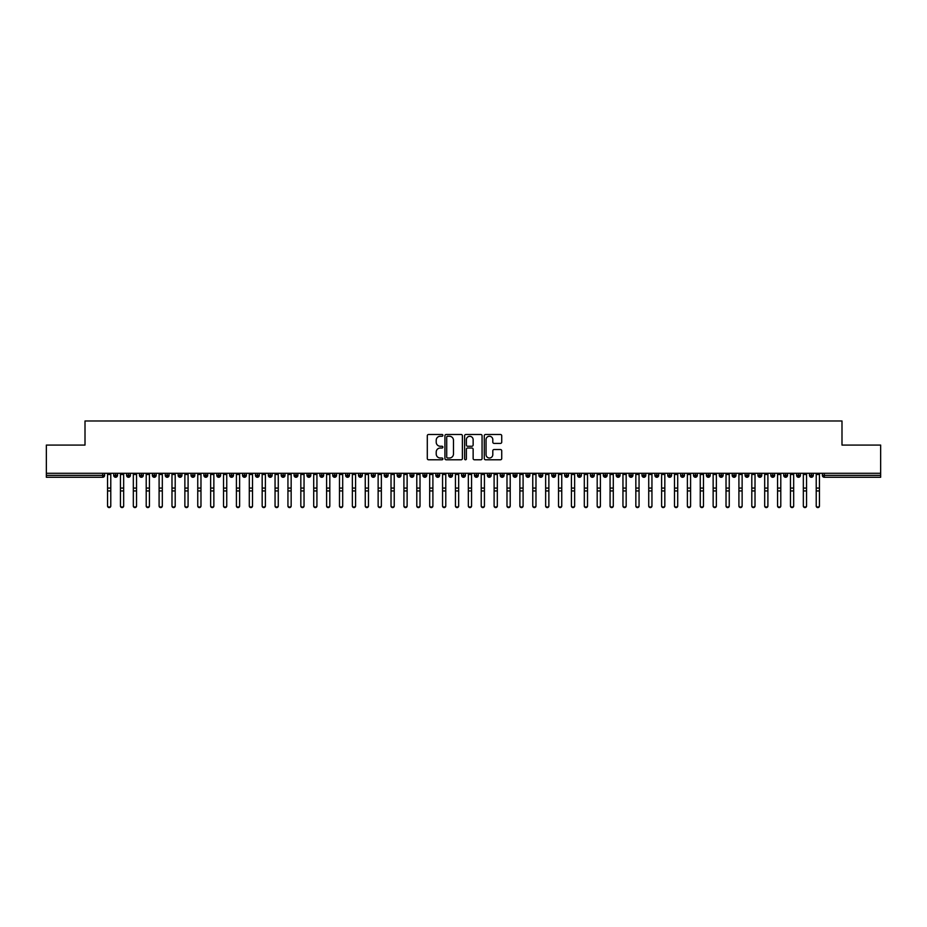 <?xml version="1.0" encoding="UTF-8"?>
<svg xmlns="http://www.w3.org/2000/svg" width="927" height="927" viewBox="0 0 927 927"><rect width="100%" height="100%" fill="white"/><g stroke="black" fill="none" stroke-linecap="round" stroke-linejoin="round"><path stroke-width="1.39" d="M442.886 435.366A0.881 0.881 0 0 0 441.994 434.485L428.564 434.485A1.263 1.263 0 0 0 427.301 435.748L427.301 458.517A1.263 1.263 0 0 0 428.564 459.78L441.994 459.78A0.881 0.881 0 0 0 442.886 458.9A0.881 0.881 0 0 0 441.994 458.008L440.255 458.008A4.044 4.044 0 0 1 436.211 453.963L436.211 452.063A4.044 4.044 0 0 1 440.255 448.019L441.994 448.019A0.881 0.881 0 0 0 442.886 447.127A0.881 0.881 0 0 0 441.994 446.246L440.255 446.246A4.044 4.044 0 0 1 436.211 442.202L436.211 440.302A4.044 4.044 0 0 1 440.255 436.258L441.994 436.258A0.881 0.881 0 0 0 442.886 435.366M500.464 443.396A1.263 1.263 0 0 0 501.727 442.133L501.727 435.748A1.263 1.263 0 0 0 500.464 434.485L485.539 434.485A1.263 1.263 0 0 0 484.276 435.748L484.276 458.517A1.263 1.263 0 0 0 485.539 459.78L500.464 459.78A1.263 1.263 0 0 0 501.727 458.517L501.727 450.8A1.263 1.263 0 0 0 500.464 449.537L494.079 449.537A1.263 1.263 0 0 0 492.805 450.8L492.805 454.624A3.384 3.384 0 0 1 489.433 458.008A3.384 3.384 0 0 1 486.049 454.624L486.049 439.641A3.384 3.384 0 0 1 489.433 436.258A3.384 3.384 0 0 1 492.805 439.641L492.805 442.133A1.263 1.263 0 0 0 494.079 443.396L500.464 443.396M46.35 473.291L880.65 473.291L880.65 445.076L841.994 445.076L841.994 420.974L85.006 420.974L85.006 445.076L46.35 445.076L46.35 475.354L102.688 475.354L102.688 473.291M462.388 435.748A1.263 1.263 0 0 0 461.125 434.485L446.2 434.485A1.263 1.263 0 0 0 444.937 435.748L444.937 458.517A1.263 1.263 0 0 0 446.2 459.78L461.125 459.78A1.263 1.263 0 0 0 462.388 458.517L462.388 435.748M465.875 434.485L480.8 434.485A1.263 1.263 0 0 1 482.063 435.748L482.063 458.517A1.263 1.263 0 0 1 480.8 459.78L474.404 459.78A1.263 1.263 0 0 1 473.141 458.517L473.141 449.282A1.263 1.263 0 0 0 471.878 448.019L467.637 448.019A1.263 1.263 0 0 0 466.374 449.282L466.374 458.9A0.881 0.881 0 0 1 465.493 459.78A0.881 0.881 0 0 1 464.612 458.9L464.612 435.748A1.263 1.263 0 0 1 465.875 434.485M104.624 475.354L102.688 475.354L102.688 477.278A1.935 1.935 0 0 0 104.624 475.354L104.624 473.291L104.624 475.354A1.935 1.935 0 0 1 102.688 477.278L46.35 477.278L46.35 475.354M880.65 473.291L880.65 477.278L824.312 477.278A1.935 1.935 0 0 1 822.376 475.354L822.376 473.291M115.643 473.291L115.643 477.278A1.935 1.935 0 0 1 113.708 475.354L113.708 473.291M117.509 473.291L117.509 475.354A1.935 1.935 0 0 1 115.643 477.278A1.935 1.935 0 0 0 117.509 475.354L113.708 475.354A1.935 1.935 0 0 0 115.643 477.278M128.529 473.291L128.529 477.278A1.935 1.935 0 0 1 126.593 475.354L126.593 473.291L126.593 475.354A1.935 1.935 0 0 0 128.529 477.278A1.935 1.935 0 0 0 130.394 475.354L130.394 473.291M141.414 473.291L141.414 477.278A1.935 1.935 0 0 1 139.479 475.354L139.479 473.291L139.479 475.354A1.935 1.935 0 0 0 141.414 477.278A1.935 1.935 0 0 0 143.279 475.354L143.279 473.291M154.299 473.291L154.299 477.278A1.935 1.935 0 0 1 152.364 475.354L152.364 473.291L152.364 475.354A1.935 1.935 0 0 0 154.299 477.278A1.935 1.935 0 0 0 156.165 475.354L156.165 473.291M167.173 473.291L167.173 477.278A1.935 1.935 0 0 1 165.249 475.354L165.249 473.291L165.249 475.354A1.935 1.935 0 0 0 167.173 477.278A1.935 1.935 0 0 0 169.05 475.354L169.05 473.291M180.058 473.291L180.058 477.278A1.935 1.935 0 0 1 178.135 475.354L178.135 473.291L178.135 475.354A1.935 1.935 0 0 0 180.058 477.278A1.935 1.935 0 0 0 181.935 475.354L181.935 473.291M192.943 473.291L192.943 477.278A1.935 1.935 0 0 1 191.02 475.354L191.02 473.291L191.02 475.354A1.935 1.935 0 0 0 192.943 477.278A1.935 1.935 0 0 0 194.821 475.354L194.821 473.291M205.829 473.291L205.829 477.278A1.935 1.935 0 0 1 203.905 475.354L203.905 473.291L203.905 475.354A1.935 1.935 0 0 0 205.829 477.278A1.935 1.935 0 0 0 207.706 475.354L207.706 473.291M218.714 473.291L218.714 477.278A1.935 1.935 0 0 1 216.791 475.354L216.791 473.291L216.791 475.354A1.935 1.935 0 0 0 218.714 477.278A1.935 1.935 0 0 0 220.591 475.354L220.591 473.291M231.599 473.291L231.599 477.278A1.935 1.935 0 0 1 229.676 475.354L229.676 473.291L229.676 475.354A1.935 1.935 0 0 0 231.599 477.278A1.935 1.935 0 0 0 233.477 475.354L233.477 473.291M244.485 473.291L244.485 477.278A1.935 1.935 0 0 1 242.561 475.354L242.561 473.291L242.561 475.354A1.935 1.935 0 0 0 244.485 477.278A1.935 1.935 0 0 0 246.362 475.354L246.362 473.291M257.37 473.291L257.37 477.278A1.935 1.935 0 0 1 255.435 475.354L255.435 473.291L255.435 475.354A1.935 1.935 0 0 0 257.37 477.278A1.935 1.935 0 0 0 259.247 475.354L259.247 473.291M270.255 473.291L270.255 477.278A1.935 1.935 0 0 1 268.32 475.354A1.935 1.935 0 0 0 270.255 477.278A1.935 1.935 0 0 1 268.32 475.354L268.32 473.291M272.121 473.291L272.121 475.354A1.935 1.935 0 0 1 270.255 477.278A1.935 1.935 0 0 0 272.121 475.354L268.32 475.354M283.141 477.278A1.935 1.935 0 0 1 281.205 475.354L281.205 473.291L281.205 475.354A1.935 1.935 0 0 0 283.141 477.278A1.935 1.935 0 0 0 285.006 475.354L285.006 473.291L285.006 475.354A1.935 1.935 0 0 1 283.141 477.278L283.141 475.354L285.006 475.354M296.026 473.291L296.026 477.278A1.935 1.935 0 0 1 294.091 475.354L294.091 473.291L294.091 475.354A1.935 1.935 0 0 0 296.026 477.278A1.935 1.935 0 0 0 297.891 475.354L297.891 473.291M308.911 473.291L308.911 477.278A1.935 1.935 0 0 1 306.976 475.354L306.976 473.291L306.976 475.354A1.935 1.935 0 0 0 308.911 477.278A1.935 1.935 0 0 0 310.777 475.354L310.777 473.291M321.796 473.291L321.796 475.354L319.861 475.354L319.861 473.291L319.861 475.354A1.935 1.935 0 0 0 321.796 477.278A1.935 1.935 0 0 0 323.662 475.354L323.662 473.291L323.662 475.354A1.935 1.935 0 0 1 321.796 477.278A1.935 1.935 0 0 1 319.861 475.354A1.935 1.935 0 0 0 321.796 477.278L321.796 475.354L323.662 475.354M334.682 473.291L334.682 477.278A1.935 1.935 0 0 1 332.747 475.354L332.747 473.291L332.747 475.354A1.935 1.935 0 0 0 334.682 477.278A1.935 1.935 0 0 0 336.547 475.354L336.547 473.291M347.567 473.291L347.567 477.278A1.935 1.935 0 0 1 345.632 475.354L345.632 473.291L345.632 475.354A1.935 1.935 0 0 0 347.567 477.278A1.935 1.935 0 0 0 349.433 475.354L349.433 473.291M360.452 473.291L360.452 477.278A1.935 1.935 0 0 1 358.517 475.354L358.517 473.291L358.517 475.354A1.935 1.935 0 0 0 360.452 477.278A1.935 1.935 0 0 0 362.318 475.354L362.318 473.291M373.338 473.291L373.338 477.278A1.935 1.935 0 0 1 371.403 475.354L371.403 473.291M375.203 473.291L375.203 475.354A1.935 1.935 0 0 1 373.338 477.278A1.935 1.935 0 0 0 375.203 475.354L371.403 475.354A1.935 1.935 0 0 0 373.338 477.278M386.223 473.291L386.223 477.278A1.935 1.935 0 0 1 384.288 475.354L384.288 473.291L384.288 475.354A1.935 1.935 0 0 0 386.223 477.278A1.935 1.935 0 0 0 388.089 475.354L388.089 473.291M399.108 473.291L399.108 477.278A1.935 1.935 0 0 1 397.173 475.354L397.173 473.291M400.974 473.291L400.974 475.354A1.935 1.935 0 0 1 399.108 477.278A1.935 1.935 0 0 0 400.974 475.354L397.173 475.354A1.935 1.935 0 0 0 399.108 477.278M411.994 473.291L411.994 477.278A1.935 1.935 0 0 1 410.058 475.354L410.058 473.291M413.859 473.291L413.859 475.354A1.935 1.935 0 0 1 411.994 477.278A1.935 1.935 0 0 0 413.859 475.354L410.058 475.354A1.935 1.935 0 0 0 411.994 477.278M424.879 473.291L424.879 477.278A1.935 1.935 0 0 1 422.944 475.354A1.935 1.935 0 0 0 424.879 477.278A1.935 1.935 0 0 1 422.944 475.354L422.944 473.291M426.744 473.291L426.744 475.354L426.744 473.291M437.764 473.291L437.764 477.278A1.935 1.935 0 0 1 435.829 475.354L435.829 473.291M439.63 473.291L439.63 475.354A1.935 1.935 0 0 1 437.764 477.278A1.935 1.935 0 0 0 439.63 475.354L435.829 475.354A1.935 1.935 0 0 0 437.764 477.278M450.649 473.291L450.649 477.278A1.935 1.935 0 0 1 448.714 475.354L448.714 473.291M452.515 473.291L452.515 475.354A1.935 1.935 0 0 1 450.649 477.278A1.935 1.935 0 0 0 452.515 475.354L448.714 475.354A1.935 1.935 0 0 0 450.649 477.278M463.535 473.291L463.535 477.278A1.935 1.935 0 0 1 461.6 475.354L461.6 473.291M465.4 473.291L465.4 475.354A1.935 1.935 0 0 1 463.535 477.278A1.935 1.935 0 0 0 465.4 475.354L461.6 475.354A1.935 1.935 0 0 0 463.535 477.278M476.42 473.291L476.42 477.278A1.935 1.935 0 0 1 474.485 475.354L474.485 473.291M478.286 473.291L478.286 475.354A1.935 1.935 0 0 1 476.42 477.278A1.935 1.935 0 0 0 478.286 475.354L474.485 475.354A1.935 1.935 0 0 0 476.42 477.278M489.305 473.291L489.305 477.278A1.935 1.935 0 0 1 487.37 475.354L487.37 473.291M491.171 473.291L491.171 475.354L491.171 473.291M502.191 473.291L502.191 477.278A1.935 1.935 0 0 1 500.256 475.354L500.256 473.291M504.056 473.291L504.056 475.354A1.935 1.935 0 0 1 502.191 477.278A1.935 1.935 0 0 0 504.056 475.354L500.256 475.354A1.935 1.935 0 0 0 502.191 477.278M515.076 473.291L515.076 477.278A1.935 1.935 0 0 1 513.141 475.354L513.141 473.291L513.141 475.354A1.935 1.935 0 0 0 515.076 477.278A1.935 1.935 0 0 0 516.942 475.354L516.942 473.291M527.961 473.291L527.961 477.278A1.935 1.935 0 0 1 526.026 475.354L526.026 473.291M529.827 473.291L529.827 475.354L529.827 473.291M540.847 473.291L540.847 477.278A1.935 1.935 0 0 1 538.911 475.354A1.935 1.935 0 0 0 540.847 477.278A1.935 1.935 0 0 1 538.911 475.354L538.911 473.291M542.712 473.291L542.712 475.354L542.712 473.291M553.732 473.291L553.732 477.278A1.935 1.935 0 0 1 551.797 475.354L551.797 473.291L551.797 475.354A1.935 1.935 0 0 0 553.732 477.278A1.935 1.935 0 0 0 555.597 475.354L555.597 473.291M566.617 473.291L566.617 477.278A1.935 1.935 0 0 1 564.682 475.354A1.935 1.935 0 0 0 566.617 477.278A1.935 1.935 0 0 1 564.682 475.354L564.682 473.291M568.483 473.291L568.483 475.354A1.935 1.935 0 0 1 566.617 477.278A1.935 1.935 0 0 0 568.483 475.354L564.682 475.354M579.502 473.291L579.502 477.278A1.935 1.935 0 0 1 577.567 475.354L577.567 473.291L577.567 475.354A1.935 1.935 0 0 0 579.502 477.278A1.935 1.935 0 0 0 581.368 475.354L581.368 473.291M592.376 473.291L592.376 477.278A1.935 1.935 0 0 1 590.453 475.354L590.453 473.291M594.253 473.291L594.253 475.354L594.253 473.291M605.261 473.291L605.261 477.278A1.935 1.935 0 0 1 603.338 475.354A1.935 1.935 0 0 0 605.261 477.278A1.935 1.935 0 0 1 603.338 475.354L603.338 473.291M607.139 473.291L607.139 475.354L607.139 473.291M618.147 473.291L618.147 477.278A1.935 1.935 0 0 1 616.223 475.354L616.223 473.291M620.024 473.291L620.024 475.354L620.024 473.291M631.032 473.291L631.032 477.278A1.935 1.935 0 0 1 629.109 475.354L629.109 473.291M632.909 473.291L632.909 475.354A1.935 1.935 0 0 1 631.032 477.278A1.935 1.935 0 0 0 632.909 475.354L629.109 475.354A1.935 1.935 0 0 0 631.032 477.278M643.917 473.291L643.917 477.278A1.935 1.935 0 0 1 641.994 475.354A1.935 1.935 0 0 0 643.917 477.278A1.935 1.935 0 0 1 641.994 475.354L641.994 473.291M645.795 473.291L645.795 475.354A1.935 1.935 0 0 1 643.917 477.278A1.935 1.935 0 0 0 645.795 475.354L641.994 475.354M656.803 473.291L656.803 477.278A1.935 1.935 0 0 1 654.879 475.354A1.935 1.935 0 0 0 656.803 477.278A1.935 1.935 0 0 1 654.879 475.354L654.879 473.291M658.68 473.291L658.68 475.354L658.68 473.291M669.688 473.291L669.688 477.278A1.935 1.935 0 0 1 667.753 475.354L667.753 473.291L667.753 475.354A1.935 1.935 0 0 0 669.688 477.278A1.935 1.935 0 0 0 671.565 475.354L671.565 473.291M682.573 473.291L682.573 477.278A1.935 1.935 0 0 1 680.638 475.354A1.935 1.935 0 0 0 682.573 477.278A1.935 1.935 0 0 1 680.638 475.354L680.638 473.291M684.439 473.291L684.439 475.354A1.935 1.935 0 0 1 682.573 477.278A1.935 1.935 0 0 0 684.439 475.354L680.638 475.354M695.459 473.291L695.459 477.278A1.935 1.935 0 0 1 693.523 475.354A1.935 1.935 0 0 0 695.459 477.278A1.935 1.935 0 0 1 693.523 475.354L693.523 473.291M697.324 473.291L697.324 475.354L697.324 473.291M708.344 473.291L708.344 477.278A1.935 1.935 0 0 1 706.409 475.354L706.409 473.291M710.209 473.291L710.209 475.354L710.209 473.291M721.229 473.291L721.229 477.278A1.935 1.935 0 0 1 719.294 475.354A1.935 1.935 0 0 0 721.229 477.278A1.935 1.935 0 0 1 719.294 475.354L719.294 473.291M723.095 473.291L723.095 475.354L723.095 473.291M734.114 473.291L734.114 477.278A1.935 1.935 0 0 1 732.179 475.354A1.935 1.935 0 0 0 734.114 477.278A1.935 1.935 0 0 1 732.179 475.354L732.179 473.291M735.98 473.291L735.98 475.354L735.98 473.291M747 473.291L747 477.278A1.935 1.935 0 0 1 745.065 475.354A1.935 1.935 0 0 0 747 477.278A1.935 1.935 0 0 1 745.065 475.354L745.065 473.291M748.865 473.291L748.865 475.354A1.935 1.935 0 0 1 747 477.278A1.935 1.935 0 0 0 748.865 475.354L745.065 475.354M759.885 473.291L759.885 477.278A1.935 1.935 0 0 1 757.95 475.354L757.95 473.291M761.751 473.291L761.751 475.354L761.751 473.291M772.77 473.291L772.77 477.278A1.935 1.935 0 0 1 770.835 475.354A1.935 1.935 0 0 0 772.77 477.278A1.935 1.935 0 0 1 770.835 475.354L770.835 473.291M774.636 473.291L774.636 475.354L774.636 473.291M785.656 473.291L785.656 477.278A1.935 1.935 0 0 1 783.721 475.354A1.935 1.935 0 0 0 785.656 477.278A1.935 1.935 0 0 1 783.721 475.354L783.721 473.291M787.521 473.291L787.521 475.354L787.521 473.291M798.541 473.291L798.541 477.278A1.935 1.935 0 0 1 796.606 475.354A1.935 1.935 0 0 0 798.541 477.278A1.935 1.935 0 0 1 796.606 475.354L796.606 473.291M800.407 473.291L800.407 475.354L800.407 473.291M811.426 473.291L811.426 477.278A1.935 1.935 0 0 1 809.491 475.354A1.935 1.935 0 0 0 811.426 477.278A1.935 1.935 0 0 1 809.491 475.354L809.491 473.291M813.292 473.291L813.292 475.354L813.292 473.291M283.141 473.291L283.141 475.354L281.205 475.354M424.879 477.278A1.935 1.935 0 0 0 426.744 475.354A1.935 1.935 0 0 1 424.879 477.278M489.305 477.278A1.935 1.935 0 0 0 491.171 475.354A1.935 1.935 0 0 1 489.305 477.278A1.935 1.935 0 0 1 487.37 475.354L491.171 475.354M527.961 477.278A1.935 1.935 0 0 0 529.827 475.354A1.935 1.935 0 0 1 527.961 477.278A1.935 1.935 0 0 1 526.026 475.354L529.827 475.354M540.847 477.278A1.935 1.935 0 0 0 542.712 475.354A1.935 1.935 0 0 1 540.847 477.278M592.376 477.278A1.935 1.935 0 0 0 594.253 475.354A1.935 1.935 0 0 1 592.376 477.278A1.935 1.935 0 0 1 590.453 475.354L594.253 475.354M605.261 477.278A1.935 1.935 0 0 0 607.139 475.354A1.935 1.935 0 0 1 605.261 477.278M618.147 477.278A1.935 1.935 0 0 0 620.024 475.354A1.935 1.935 0 0 1 618.147 477.278A1.935 1.935 0 0 1 616.223 475.354L620.024 475.354M656.803 477.278A1.935 1.935 0 0 0 658.68 475.354A1.935 1.935 0 0 1 656.803 477.278M695.459 477.278A1.935 1.935 0 0 0 697.324 475.354A1.935 1.935 0 0 1 695.459 477.278M708.344 477.278A1.935 1.935 0 0 0 710.209 475.354A1.935 1.935 0 0 1 708.344 477.278A1.935 1.935 0 0 1 706.409 475.354L710.209 475.354M721.229 477.278A1.935 1.935 0 0 0 723.095 475.354A1.935 1.935 0 0 1 721.229 477.278M734.114 477.278A1.935 1.935 0 0 0 735.98 475.354A1.935 1.935 0 0 1 734.114 477.278M759.885 477.278A1.935 1.935 0 0 0 761.751 475.354A1.935 1.935 0 0 1 759.885 477.278A1.935 1.935 0 0 1 757.95 475.354L761.751 475.354M772.77 477.278A1.935 1.935 0 0 0 774.636 475.354A1.935 1.935 0 0 1 772.77 477.278M785.656 477.278A1.935 1.935 0 0 0 787.521 475.354A1.935 1.935 0 0 1 785.656 477.278M798.541 477.278A1.935 1.935 0 0 0 800.407 475.354A1.935 1.935 0 0 1 798.541 477.278M811.426 477.278A1.935 1.935 0 0 0 813.292 475.354A1.935 1.935 0 0 1 811.426 477.278M447.59 436.258A0.881 0.881 0 0 0 446.71 437.138L446.71 457.127A0.881 0.881 0 0 0 447.59 458.008L449.433 458.008A4.044 4.044 0 0 0 453.477 453.963L453.477 440.302A4.044 4.044 0 0 0 449.433 436.258L447.59 436.258M473.141 439.699A3.384 3.384 0 0 0 469.757 436.316A3.384 3.384 0 0 0 466.374 439.699L466.374 444.983A1.263 1.263 0 0 0 467.637 446.246L471.878 446.246A1.263 1.263 0 0 0 473.141 444.983L473.141 439.699M107.555 506.026L107.555 505.528A1.611 1.541 -0 0 0 109.166 507.069A1.611 1.541 -0 0 0 110.776 505.528L110.776 506.026A1.611 1.541 180 0 1 109.166 507.567A1.611 1.541 180 0 1 107.555 506.026L107.555 491.437M107.555 473.291L107.555 505.528M110.776 473.291L110.776 505.528M120.44 506.026L120.44 505.528A1.611 1.541 -0 0 0 122.051 507.069A1.611 1.541 -0 0 0 123.662 505.528L123.662 506.026A1.611 1.541 180 0 1 122.051 507.567A1.611 1.541 180 0 1 120.44 506.026L120.44 491.437M133.326 506.026L133.326 505.528A1.611 1.541 -0 0 0 134.936 507.069A1.611 1.541 -0 0 0 136.547 505.528L136.547 506.026A1.611 1.541 180 0 1 134.936 507.567A1.611 1.541 180 0 1 133.326 506.026L133.326 491.437M146.211 506.026L146.211 505.528A1.611 1.541 -0 0 0 147.822 507.069A1.611 1.541 -0 0 0 149.432 505.528L149.432 506.026A1.611 1.541 180 0 1 147.822 507.567A1.611 1.541 180 0 1 146.211 506.026L146.211 491.437M159.096 506.026L159.096 505.528A1.611 1.541 -0 0 0 160.707 507.069A1.611 1.541 -0 0 0 162.318 505.528L162.318 506.026A1.611 1.541 180 0 1 160.707 507.567A1.611 1.541 180 0 1 159.096 506.026L159.096 491.437M120.44 473.291L120.44 505.528M123.662 473.291L123.662 505.528M133.326 473.291L133.326 505.528M136.547 473.291L136.547 505.528M146.211 473.291L146.211 505.528M149.432 473.291L149.432 505.528M159.096 473.291L159.096 505.528M162.318 473.291L162.318 505.528M171.982 506.026L171.982 505.528A1.611 1.541 -0 0 0 173.592 507.069A1.611 1.541 -0 0 0 175.203 505.528L175.203 506.026A1.611 1.541 180 0 1 173.592 507.567A1.611 1.541 180 0 1 171.982 506.026L171.982 491.437M171.982 473.291L171.982 505.528M175.203 473.291L175.203 505.528M184.867 506.026L184.867 505.528A1.611 1.541 -0 0 0 186.478 507.069A1.611 1.541 -0 0 0 188.088 505.528L188.088 506.026A1.611 1.541 180 0 1 186.478 507.567A1.611 1.541 180 0 1 184.867 506.026L184.867 491.437M197.752 506.026L197.752 505.528A1.611 1.541 -0 0 0 199.363 507.069A1.611 1.541 -0 0 0 200.974 505.528L200.974 506.026A1.611 1.541 180 0 1 199.363 507.567A1.611 1.541 180 0 1 197.752 506.026L197.752 491.437M210.638 506.026L210.638 505.528A1.611 1.541 -0 0 0 212.248 507.069A1.611 1.541 -0 0 0 213.859 505.528L213.859 506.026A1.611 1.541 180 0 1 212.248 507.567A1.611 1.541 180 0 1 210.638 506.026L210.638 491.437M223.523 506.026L223.523 505.528A1.611 1.541 -0 0 0 225.134 507.069A1.611 1.541 -0 0 0 226.744 505.528L226.744 506.026A1.611 1.541 180 0 1 225.134 507.567A1.611 1.541 180 0 1 223.523 506.026L223.523 491.437M184.867 473.291L184.867 505.528M188.088 473.291L188.088 505.528M197.752 473.291L197.752 505.528M200.974 473.291L200.974 505.528M210.638 473.291L210.638 505.528M213.859 473.291L213.859 505.528M223.523 473.291L223.523 505.528M226.744 473.291L226.744 505.528M236.408 506.026L236.408 505.528A1.611 1.541 -0 0 0 238.019 507.069A1.611 1.541 -0 0 0 239.63 505.528L239.63 506.026A1.611 1.541 180 0 1 238.019 507.567A1.611 1.541 180 0 1 236.408 506.026L236.408 491.437M249.293 506.026L249.293 505.528A1.611 1.541 -0 0 0 250.904 507.069A1.611 1.541 -0 0 0 252.515 505.528L252.515 506.026A1.611 1.541 180 0 1 250.904 507.567A1.611 1.541 180 0 1 249.293 506.026L249.293 491.437M262.167 506.026L262.167 505.528A1.611 1.541 -0 0 0 263.778 507.069A1.611 1.541 -0 0 0 265.389 505.528L265.389 506.026A1.611 1.541 180 0 1 263.778 507.567A1.611 1.541 180 0 1 262.167 506.026L262.167 491.437M275.052 506.026L275.052 505.528A1.611 1.541 -0 0 0 276.663 507.069A1.611 1.541 -0 0 0 278.274 505.528L278.274 506.026A1.611 1.541 180 0 1 276.663 507.567A1.611 1.541 180 0 1 275.052 506.026L275.052 491.437M287.938 506.026L287.938 505.528A1.611 1.541 -0 0 0 289.548 507.069A1.611 1.541 -0 0 0 291.159 505.528L291.159 506.026A1.611 1.541 180 0 1 289.548 507.567A1.611 1.541 180 0 1 287.938 506.026L287.938 491.437M236.408 473.291L236.408 505.528M239.63 473.291L239.63 505.528M249.293 473.291L249.293 505.528M252.515 473.291L252.515 505.528M262.167 473.291L262.167 505.528M265.389 473.291L265.389 505.528M275.052 473.291L275.052 505.528M278.274 473.291L278.274 505.528M287.938 473.291L287.938 505.528M291.159 473.291L291.159 505.528M300.823 506.026L300.823 505.528A1.611 1.541 -0 0 0 302.434 507.069A1.611 1.541 -0 0 0 304.044 505.528L304.044 506.026A1.611 1.541 180 0 1 302.434 507.567A1.611 1.541 180 0 1 300.823 506.026L300.823 491.437M300.823 473.291L300.823 505.528M304.044 473.291L304.044 505.528M313.708 506.026L313.708 505.528A1.611 1.541 -0 0 0 315.319 507.069A1.611 1.541 -0 0 0 316.93 505.528L316.93 506.026A1.611 1.541 180 0 1 315.319 507.567A1.611 1.541 180 0 1 313.708 506.026L313.708 491.437M313.708 473.291L313.708 505.528M316.93 473.291L316.93 505.528M326.594 506.026L326.594 505.528A1.611 1.541 -0 0 0 328.204 507.069A1.611 1.541 -0 0 0 329.815 505.528L329.815 506.026A1.611 1.541 180 0 1 328.204 507.567A1.611 1.541 180 0 1 326.594 506.026L326.594 491.437M326.594 473.291L326.594 505.528M329.815 473.291L329.815 505.528M339.479 506.026L339.479 505.528A1.611 1.541 -0 0 0 341.09 507.069A1.611 1.541 -0 0 0 342.7 505.528L342.7 506.026A1.611 1.541 180 0 1 341.09 507.567A1.611 1.541 180 0 1 339.479 506.026L339.479 491.437M339.479 473.291L339.479 505.528M342.7 473.291L342.7 505.528M352.364 506.026L352.364 505.528A1.611 1.541 -0 0 0 353.975 507.069A1.611 1.541 -0 0 0 355.586 505.528L355.586 506.026A1.611 1.541 180 0 1 353.975 507.567A1.611 1.541 180 0 1 352.364 506.026L352.364 491.437M352.364 473.291L352.364 505.528M355.586 473.291L355.586 505.528M365.25 506.026L365.25 505.528A1.611 1.541 -0 0 0 366.86 507.069A1.611 1.541 -0 0 0 368.471 505.528L368.471 506.026A1.611 1.541 180 0 1 366.86 507.567A1.611 1.541 180 0 1 365.25 506.026L365.25 491.437M365.25 473.291L365.25 505.528M368.471 473.291L368.471 505.528M378.135 506.026L378.135 505.528A1.611 1.541 -0 0 0 379.746 507.069A1.611 1.541 -0 0 0 381.356 505.528L381.356 506.026A1.611 1.541 180 0 1 379.746 507.567A1.611 1.541 180 0 1 378.135 506.026L378.135 491.437M378.135 473.291L378.135 505.528M381.356 473.291L381.356 505.528M391.02 506.026L391.02 505.528A1.611 1.541 -0 0 0 392.631 507.069A1.611 1.541 -0 0 0 394.242 505.528L394.242 506.026A1.611 1.541 180 0 1 392.631 507.567A1.611 1.541 180 0 1 391.02 506.026L391.02 491.437M391.02 473.291L391.02 505.528M394.242 473.291L394.242 505.528M403.905 506.026L403.905 505.528A1.611 1.541 -0 0 0 405.516 507.069A1.611 1.541 -0 0 0 407.127 505.528L407.127 506.026A1.611 1.541 180 0 1 405.516 507.567A1.611 1.541 180 0 1 403.905 506.026L403.905 491.437M403.905 473.291L403.905 505.528M407.127 473.291L407.127 505.528M416.791 506.026L416.791 505.528A1.611 1.541 -0 0 0 418.401 507.069A1.611 1.541 -0 0 0 420.012 505.528L420.012 506.026A1.611 1.541 180 0 1 418.401 507.567A1.611 1.541 180 0 1 416.791 506.026L416.791 491.437M416.791 473.291L416.791 505.528M420.012 473.291L420.012 505.528M429.676 506.026L429.676 505.528A1.611 1.541 -0 0 0 431.287 507.069A1.611 1.541 -0 0 0 432.897 505.528L432.897 506.026A1.611 1.541 180 0 1 431.287 507.567A1.611 1.541 180 0 1 429.676 506.026L429.676 491.437M429.676 473.291L429.676 505.528M432.897 473.291L432.897 505.528M442.561 506.026L442.561 505.528A1.611 1.541 -0 0 0 444.172 507.069A1.611 1.541 -0 0 0 445.783 505.528L445.783 506.026A1.611 1.541 180 0 1 444.172 507.567A1.611 1.541 180 0 1 442.561 506.026L442.561 491.437M442.561 473.291L442.561 505.528M445.783 473.291L445.783 505.528M455.447 506.026L455.447 505.528A1.611 1.541 -0 0 0 457.057 507.069A1.611 1.541 -0 0 0 458.668 505.528L458.668 506.026A1.611 1.541 180 0 1 457.057 507.567A1.611 1.541 180 0 1 455.447 506.026L455.447 491.437M455.447 473.291L455.447 505.528M458.668 473.291L458.668 505.528M468.332 506.026L468.332 505.528A1.611 1.541 -0 0 0 469.943 507.069A1.611 1.541 -0 0 0 471.553 505.528L471.553 506.026A1.611 1.541 180 0 1 469.943 507.567A1.611 1.541 180 0 1 468.332 506.026L468.332 491.437M468.332 473.291L468.332 505.528M471.553 473.291L471.553 505.528M481.217 506.026L481.217 505.528A1.611 1.541 -0 0 0 482.828 507.069A1.611 1.541 -0 0 0 484.439 505.528L484.439 506.026A1.611 1.541 180 0 1 482.828 507.567A1.611 1.541 180 0 1 481.217 506.026L481.217 491.437M481.217 473.291L481.217 505.528M484.439 473.291L484.439 505.528M494.103 506.026L494.103 505.528A1.611 1.541 -0 0 0 495.713 507.069A1.611 1.541 -0 0 0 497.324 505.528L497.324 506.026A1.611 1.541 180 0 1 495.713 507.567A1.611 1.541 180 0 1 494.103 506.026L494.103 491.437M494.103 473.291L494.103 505.528M497.324 473.291L497.324 505.528M506.988 506.026L506.988 505.528A1.611 1.541 -0 0 0 508.599 507.069A1.611 1.541 -0 0 0 510.209 505.528L510.209 506.026A1.611 1.541 180 0 1 508.599 507.567A1.611 1.541 180 0 1 506.988 506.026L506.988 491.437M506.988 473.291L506.988 505.528M510.209 473.291L510.209 505.528M519.873 506.026L519.873 505.528A1.611 1.541 -0 0 0 521.484 507.069A1.611 1.541 -0 0 0 523.095 505.528L523.095 506.026A1.611 1.541 180 0 1 521.484 507.567A1.611 1.541 180 0 1 519.873 506.026L519.873 491.437M519.873 473.291L519.873 505.528M523.095 473.291L523.095 505.528M532.758 506.026L532.758 505.528A1.611 1.541 -0 0 0 534.369 507.069A1.611 1.541 -0 0 0 535.98 505.528L535.98 506.026A1.611 1.541 180 0 1 534.369 507.567A1.611 1.541 180 0 1 532.758 506.026L532.758 491.437M532.758 473.291L532.758 505.528M535.98 473.291L535.98 505.528M545.644 506.026L545.644 505.528A1.611 1.541 -0 0 0 547.254 507.069A1.611 1.541 -0 0 0 548.865 505.528L548.865 506.026A1.611 1.541 180 0 1 547.254 507.567A1.611 1.541 180 0 1 545.644 506.026L545.644 491.437M545.644 473.291L545.644 505.528M548.865 473.291L548.865 505.528M558.529 506.026L558.529 505.528A1.611 1.541 -0 0 0 560.14 507.069A1.611 1.541 -0 0 0 561.75 505.528L561.75 506.026A1.611 1.541 180 0 1 560.14 507.567A1.611 1.541 180 0 1 558.529 506.026L558.529 491.437M558.529 473.291L558.529 505.528M561.75 473.291L561.75 505.528M571.414 506.026L571.414 505.528A1.611 1.541 -0 0 0 573.025 507.069A1.611 1.541 -0 0 0 574.636 505.528L574.636 506.026A1.611 1.541 180 0 1 573.025 507.567A1.611 1.541 180 0 1 571.414 506.026L571.414 491.437M571.414 473.291L571.414 505.528M574.636 473.291L574.636 505.528M584.3 506.026L584.3 505.528A1.611 1.541 -0 0 0 585.91 507.069A1.611 1.541 -0 0 0 587.521 505.528L587.521 506.026A1.611 1.541 180 0 1 585.91 507.567A1.611 1.541 180 0 1 584.3 506.026L584.3 491.437M584.3 473.291L584.3 505.528M587.521 473.291L587.521 505.528M597.185 506.026L597.185 505.528A1.611 1.541 -0 0 0 598.796 507.069A1.611 1.541 -0 0 0 600.406 505.528L600.406 506.026A1.611 1.541 180 0 1 598.796 507.567A1.611 1.541 180 0 1 597.185 506.026L597.185 491.437M597.185 473.291L597.185 505.528M600.406 473.291L600.406 505.528M610.07 506.026L610.07 505.528A1.611 1.541 -0 0 0 611.681 507.069A1.611 1.541 -0 0 0 613.292 505.528L613.292 506.026A1.611 1.541 180 0 1 611.681 507.567A1.611 1.541 180 0 1 610.07 506.026L610.07 491.437M610.07 473.291L610.07 505.528M613.292 473.291L613.292 505.528M622.956 506.026L622.956 505.528A1.611 1.541 -0 0 0 624.566 507.069A1.611 1.541 -0 0 0 626.177 505.528L626.177 506.026A1.611 1.541 180 0 1 624.566 507.567A1.611 1.541 180 0 1 622.956 506.026L622.956 491.437M622.956 473.291L622.956 505.528M626.177 473.291L626.177 505.528M635.841 506.026L635.841 505.528A1.611 1.541 -0 0 0 637.452 507.069A1.611 1.541 -0 0 0 639.062 505.528L639.062 506.026A1.611 1.541 180 0 1 637.452 507.567A1.611 1.541 180 0 1 635.841 506.026L635.841 491.437M635.841 473.291L635.841 505.528M639.062 473.291L639.062 505.528M648.726 506.026L648.726 505.528A1.611 1.541 -0 0 0 650.337 507.069A1.611 1.541 -0 0 0 651.948 505.528L651.948 506.026A1.611 1.541 180 0 1 650.337 507.567A1.611 1.541 180 0 1 648.726 506.026L648.726 491.437M648.726 473.291L648.726 505.528M651.948 473.291L651.948 505.528M661.611 506.026L661.611 505.528A1.611 1.541 -0 0 0 663.222 507.069A1.611 1.541 -0 0 0 664.833 505.528L664.833 506.026A1.611 1.541 180 0 1 663.222 507.567A1.611 1.541 180 0 1 661.611 506.026L661.611 491.437M661.611 473.291L661.611 505.528M664.833 473.291L664.833 505.528M674.485 506.026L674.485 505.528A1.611 1.541 -0 0 0 676.096 507.069A1.611 1.541 -0 0 0 677.707 505.528L677.707 506.026A1.611 1.541 180 0 1 676.096 507.567A1.611 1.541 180 0 1 674.485 506.026L674.485 491.437M674.485 473.291L674.485 505.528M677.707 473.291L677.707 505.528M687.37 506.026L687.37 505.528A1.611 1.541 -0 0 0 688.981 507.069A1.611 1.541 -0 0 0 690.592 505.528L690.592 506.026A1.611 1.541 180 0 1 688.981 507.567A1.611 1.541 180 0 1 687.37 506.026L687.37 491.437M687.37 473.291L687.37 505.528M690.592 473.291L690.592 505.528M700.256 506.026L700.256 505.528A1.611 1.541 -0 0 0 701.866 507.069A1.611 1.541 -0 0 0 703.477 505.528L703.477 506.026A1.611 1.541 180 0 1 701.866 507.567A1.611 1.541 180 0 1 700.256 506.026L700.256 491.437M700.256 473.291L700.256 505.528M703.477 473.291L703.477 505.528M713.141 506.026L713.141 505.528A1.611 1.541 -0 0 0 714.752 507.069A1.611 1.541 -0 0 0 716.362 505.528L716.362 506.026A1.611 1.541 180 0 1 714.752 507.567A1.611 1.541 180 0 1 713.141 506.026L713.141 491.437M713.141 473.291L713.141 505.528M716.362 473.291L716.362 505.528M726.026 506.026L726.026 505.528A1.611 1.541 -0 0 0 727.637 507.069A1.611 1.541 -0 0 0 729.248 505.528L729.248 506.026A1.611 1.541 180 0 1 727.637 507.567A1.611 1.541 180 0 1 726.026 506.026L726.026 491.437M726.026 473.291L726.026 505.528M729.248 473.291L729.248 505.528M738.912 506.026L738.912 505.528A1.611 1.541 -0 0 0 740.522 507.069A1.611 1.541 -0 0 0 742.133 505.528L742.133 506.026A1.611 1.541 180 0 1 740.522 507.567A1.611 1.541 180 0 1 738.912 506.026L738.912 491.437M738.912 473.291L738.912 505.528M742.133 473.291L742.133 505.528M751.797 506.026L751.797 505.528A1.611 1.541 -0 0 0 753.408 507.069A1.611 1.541 -0 0 0 755.018 505.528L755.018 506.026A1.611 1.541 180 0 1 753.408 507.567A1.611 1.541 180 0 1 751.797 506.026L751.797 491.437M751.797 473.291L751.797 505.528M755.018 473.291L755.018 505.528M764.682 506.026L764.682 505.528A1.611 1.541 -0 0 0 766.293 507.069A1.611 1.541 -0 0 0 767.904 505.528L767.904 506.026A1.611 1.541 180 0 1 766.293 507.567A1.611 1.541 180 0 1 764.682 506.026L764.682 491.437M764.682 473.291L764.682 505.528M767.904 473.291L767.904 505.528M777.568 506.026L777.568 505.528A1.611 1.541 -0 0 0 779.178 507.069A1.611 1.541 -0 0 0 780.789 505.528L780.789 506.026A1.611 1.541 180 0 1 779.178 507.567A1.611 1.541 180 0 1 777.568 506.026L777.568 491.437M777.568 473.291L777.568 505.528M780.789 473.291L780.789 505.528M790.453 506.026L790.453 505.528A1.611 1.541 -0 0 0 792.064 507.069A1.611 1.541 -0 0 0 793.674 505.528L793.674 506.026A1.611 1.541 180 0 1 792.064 507.567A1.611 1.541 180 0 1 790.453 506.026L790.453 491.437M790.453 473.291L790.453 505.528M793.674 473.291L793.674 505.528M803.338 506.026L803.338 505.528A1.611 1.541 -0 0 0 804.949 507.069A1.611 1.541 -0 0 0 806.56 505.528L806.56 506.026A1.611 1.541 180 0 1 804.949 507.567A1.611 1.541 180 0 1 803.338 506.026L803.338 491.437M803.338 473.291L803.338 505.528M806.56 473.291L806.56 505.528M816.223 506.026L816.223 505.528A1.611 1.541 -0 0 0 817.834 507.069A1.611 1.541 -0 0 0 819.445 505.528L819.445 506.026A1.611 1.541 180 0 1 817.834 507.567A1.611 1.541 180 0 1 816.223 506.026L816.223 491.437M816.223 473.291L816.223 505.528M819.445 473.291L819.445 505.528M824.312 473.291L824.312 475.354L880.65 475.354M824.312 475.354L824.312 477.278A1.935 1.935 0 0 1 822.376 475.354L824.312 475.354M126.593 475.354A1.935 1.935 0 0 0 128.529 477.278A1.935 1.935 0 0 0 130.394 475.354L126.593 475.354M139.479 475.354A1.935 1.935 0 0 0 141.414 477.278A1.935 1.935 0 0 0 143.279 475.354L139.479 475.354M152.364 475.354A1.935 1.935 0 0 0 154.299 477.278A1.935 1.935 0 0 0 156.165 475.354L152.364 475.354M165.249 475.354A1.935 1.935 0 0 0 167.173 477.278A1.935 1.935 0 0 0 169.05 475.354L165.249 475.354M178.135 475.354L181.935 475.354A1.935 1.935 0 0 1 180.058 477.278M191.02 475.354A1.935 1.935 0 0 0 192.943 477.278A1.935 1.935 0 0 0 194.821 475.354L191.02 475.354M203.905 475.354L207.706 475.354A1.935 1.935 0 0 1 205.829 477.278M216.791 475.354A1.935 1.935 0 0 0 218.714 477.278A1.935 1.935 0 0 0 220.591 475.354L216.791 475.354M229.676 475.354A1.935 1.935 0 0 0 231.599 477.278A1.935 1.935 0 0 0 233.477 475.354L229.676 475.354M242.561 475.354A1.935 1.935 0 0 0 244.485 477.278A1.935 1.935 0 0 0 246.362 475.354L242.561 475.354M255.435 475.354A1.935 1.935 0 0 0 257.37 477.278A1.935 1.935 0 0 0 259.247 475.354L255.435 475.354M294.091 475.354L297.891 475.354A1.935 1.935 0 0 1 296.026 477.278M306.976 475.354A1.935 1.935 0 0 0 308.911 477.278A1.935 1.935 0 0 0 310.777 475.354L306.976 475.354M332.747 475.354L336.547 475.354A1.935 1.935 0 0 1 334.682 477.278M345.632 475.354A1.935 1.935 0 0 0 347.567 477.278A1.935 1.935 0 0 0 349.433 475.354L345.632 475.354M358.517 475.354L362.318 475.354A1.935 1.935 0 0 1 360.452 477.278M384.288 475.354L388.089 475.354A1.935 1.935 0 0 1 386.223 477.278M422.944 475.354L426.744 475.354M513.141 475.354L516.942 475.354A1.935 1.935 0 0 1 515.076 477.278M538.911 475.354L542.712 475.354M551.797 475.354A1.935 1.935 0 0 0 553.732 477.278A1.935 1.935 0 0 0 555.597 475.354L551.797 475.354M577.567 475.354L581.368 475.354A1.935 1.935 0 0 1 579.502 477.278M603.338 475.354L607.139 475.354M654.879 475.354L658.68 475.354M667.753 475.354A1.935 1.935 0 0 0 669.688 477.278A1.935 1.935 0 0 0 671.565 475.354L667.753 475.354M693.523 475.354L697.324 475.354M719.294 475.354L723.095 475.354M732.179 475.354L735.98 475.354M770.835 475.354L774.636 475.354M783.721 475.354L787.521 475.354M796.606 475.354L800.407 475.354M809.491 475.354L813.292 475.354M110.776 474.462L107.555 474.462M110.776 488.065L107.555 488.065M110.776 490.939L107.555 490.939M123.662 474.462L120.44 474.462M123.662 488.065L120.44 488.065M123.662 490.939L120.44 490.939M136.547 474.462L133.326 474.462M136.547 488.065L133.326 488.065M136.547 490.939L133.326 490.939M149.432 474.462L146.211 474.462M149.432 488.065L146.211 488.065M149.432 490.939L146.211 490.939M162.318 474.462L159.096 474.462M162.318 488.065L159.096 488.065M162.318 490.939L159.096 490.939M175.203 474.462L171.982 474.462M175.203 488.065L171.982 488.065M175.203 490.939L171.982 490.939M188.088 474.462L184.867 474.462M188.088 488.065L184.867 488.065M188.088 490.939L184.867 490.939M200.974 474.462L197.752 474.462M200.974 488.065L197.752 488.065M200.974 490.939L197.752 490.939M213.859 474.462L210.638 474.462M213.859 488.065L210.638 488.065M213.859 490.939L210.638 490.939M226.744 474.462L223.523 474.462M226.744 488.065L223.523 488.065M226.744 490.939L223.523 490.939M239.63 474.462L236.408 474.462M239.63 488.065L236.408 488.065M239.63 490.939L236.408 490.939M252.515 474.462L249.293 474.462M252.515 488.065L249.293 488.065M252.515 490.939L249.293 490.939M265.389 474.462L262.167 474.462M265.389 488.065L262.167 488.065M265.389 490.939L262.167 490.939M278.274 474.462L275.052 474.462M278.274 488.065L275.052 488.065M278.274 490.939L275.052 490.939M291.159 474.462L287.938 474.462M291.159 488.065L287.938 488.065M291.159 490.939L287.938 490.939M304.044 474.462L300.823 474.462M304.044 488.065L300.823 488.065M304.044 490.939L300.823 490.939M316.93 474.462L313.708 474.462M316.93 488.065L313.708 488.065M316.93 490.939L313.708 490.939M329.815 474.462L326.594 474.462M329.815 488.065L326.594 488.065M329.815 490.939L326.594 490.939M342.7 474.462L339.479 474.462M342.7 488.065L339.479 488.065M342.7 490.939L339.479 490.939M355.586 474.462L352.364 474.462M355.586 488.065L352.364 488.065M355.586 490.939L352.364 490.939M368.471 474.462L365.25 474.462M368.471 488.065L365.25 488.065M368.471 490.939L365.25 490.939M381.356 474.462L378.135 474.462M381.356 488.065L378.135 488.065M381.356 490.939L378.135 490.939M394.242 474.462L391.02 474.462M394.242 488.065L391.02 488.065M394.242 490.939L391.02 490.939M407.127 474.462L403.905 474.462M407.127 488.065L403.905 488.065M407.127 490.939L403.905 490.939M420.012 474.462L416.791 474.462M420.012 488.065L416.791 488.065M420.012 490.939L416.791 490.939M432.897 474.462L429.676 474.462M432.897 488.065L429.676 488.065M432.897 490.939L429.676 490.939M445.783 474.462L442.561 474.462M445.783 488.065L442.561 488.065M445.783 490.939L442.561 490.939M458.668 474.462L455.447 474.462M458.668 488.065L455.447 488.065M458.668 490.939L455.447 490.939M471.553 474.462L468.332 474.462M471.553 488.065L468.332 488.065M471.553 490.939L468.332 490.939M484.439 474.462L481.217 474.462M484.439 488.065L481.217 488.065M484.439 490.939L481.217 490.939M497.324 474.462L494.103 474.462M497.324 488.065L494.103 488.065M497.324 490.939L494.103 490.939M510.209 474.462L506.988 474.462M510.209 488.065L506.988 488.065M510.209 490.939L506.988 490.939M523.095 474.462L519.873 474.462M523.095 488.065L519.873 488.065M523.095 490.939L519.873 490.939M535.98 474.462L532.758 474.462M535.98 488.065L532.758 488.065M535.98 490.939L532.758 490.939M548.865 474.462L545.644 474.462M548.865 488.065L545.644 488.065M548.865 490.939L545.644 490.939M561.75 474.462L558.529 474.462M561.75 488.065L558.529 488.065M561.75 490.939L558.529 490.939M574.636 474.462L571.414 474.462M574.636 488.065L571.414 488.065M574.636 490.939L571.414 490.939M587.521 474.462L584.3 474.462M587.521 488.065L584.3 488.065M587.521 490.939L584.3 490.939M600.406 474.462L597.185 474.462M600.406 488.065L597.185 488.065M600.406 490.939L597.185 490.939M613.292 474.462L610.07 474.462M613.292 488.065L610.07 488.065M613.292 490.939L610.07 490.939M626.177 474.462L622.956 474.462M626.177 488.065L622.956 488.065M626.177 490.939L622.956 490.939M639.062 474.462L635.841 474.462M639.062 488.065L635.841 488.065M639.062 490.939L635.841 490.939M651.948 474.462L648.726 474.462M651.948 488.065L648.726 488.065M651.948 490.939L648.726 490.939M664.833 474.462L661.611 474.462M664.833 488.065L661.611 488.065M664.833 490.939L661.611 490.939M677.707 474.462L674.485 474.462M677.707 488.065L674.485 488.065M677.707 490.939L674.485 490.939M690.592 474.462L687.37 474.462M690.592 488.065L687.37 488.065M690.592 490.939L687.37 490.939M703.477 474.462L700.256 474.462M703.477 488.065L700.256 488.065M703.477 490.939L700.256 490.939M716.362 474.462L713.141 474.462M716.362 488.065L713.141 488.065M716.362 490.939L713.141 490.939M729.248 474.462L726.026 474.462M729.248 488.065L726.026 488.065M729.248 490.939L726.026 490.939M742.133 474.462L738.912 474.462M742.133 488.065L738.912 488.065M742.133 490.939L738.912 490.939M755.018 474.462L751.797 474.462M755.018 488.065L751.797 488.065M755.018 490.939L751.797 490.939M767.904 474.462L764.682 474.462M767.904 488.065L764.682 488.065M767.904 490.939L764.682 490.939M780.789 474.462L777.568 474.462M780.789 488.065L777.568 488.065M780.789 490.939L777.568 490.939M793.674 474.462L790.453 474.462M793.674 488.065L790.453 488.065M793.674 490.939L790.453 490.939M806.56 474.462L803.338 474.462M806.56 488.065L803.338 488.065M806.56 490.939L803.338 490.939M819.445 474.462L816.223 474.462M819.445 488.065L816.223 488.065M819.445 490.939L816.223 490.939"/></g></svg>
